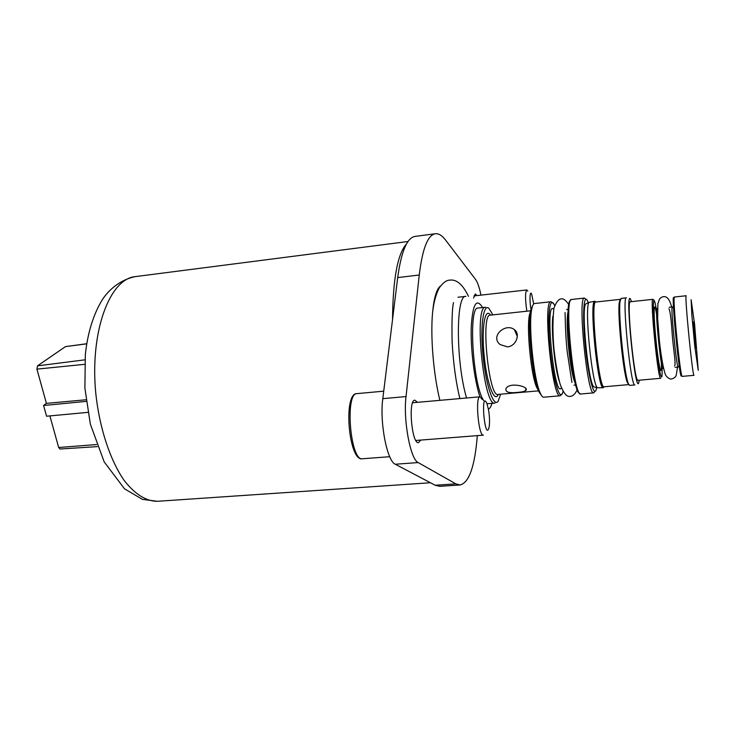 <?xml version="1.0" encoding="UTF-8"?>
<svg xmlns="http://www.w3.org/2000/svg" width="735" height="735" viewBox="0 0 735 735"><rect width="100%" height="100%" fill="white"/><g stroke="black" fill="none" stroke-linecap="round" stroke-linejoin="round"><path stroke-width="1.1" d="M87.869 412.363L46.571 416.221L43.585 405.5L46.415 403.368L85.977 399.776M43.585 405.5L86.179 401.393M49.897 415.909L58.662 447.496L60.004 449.021L97.323 446.623M86.739 343.732L65.489 346.617L37.494 365.855L36.915 369.135L46.415 403.368M473.588 298.07L475.269 293.917L476.941 295.589M435.221 485.256L455.838 483.869L460.064 484.962L439.714 486.322L435.221 485.256L395.283 464.244C387.097 461.295 379.499 422.129 382.806 398.655L397.699 277.591C401.273 251.333 407.098 237.598 415.165 236.376L435.377 233.748C438.712 233.39 442.148 235.531 445.667 240.17L475.591 279.465C477.548 282.194 479.349 287.413 480.975 295.13M455.838 483.869L418.178 462.563C410.47 459.568 403.074 420.144 406.032 396.569L419.253 275C422.432 248.66 427.816 234.906 435.377 233.748M420.723 440.09L418.481 442.645C411.756 444.344 407.934 399.583 414.843 400.18L417.48 402.321M440.522 286.016C436.636 288.846 433.981 297.712 432.575 312.605C430.333 336.676 433.466 374.409 439.888 400.345M460.064 484.962C469.114 482.739 474.865 466.293 477.318 435.635M517.835 392.352C521.859 392.077 524.524 391.452 525.819 390.469C529.963 386.601 509.052 381.584 505.974 388.714C505.202 392.141 509.162 393.354 517.835 392.352M507.508 346.874L500.149 344.596C489.721 336.364 505.625 322.472 514.39 329.657C520.591 333.855 516.209 346.194 507.508 346.874M482.564 307.552C476.473 297.629 472.706 303.987 471.254 326.616C470.437 348.463 474.387 380.28 479.927 396.808M488.417 409.046C489.822 408.559 491.017 406.675 491.981 403.377M487.048 403.745L494.94 403.129C483.667 407.245 473.662 305.383 485.523 307.23L478.117 308.048C468.094 305.879 472.743 385.259 483.74 400.667M492.873 314.874L488.821 308.185C483.244 303.518 480.13 326.919 483.024 355.887C485.817 384.855 493.433 407.208 497.999 401.549L500.664 394.199M532.921 305.089L530.762 309.959C527.142 324.751 532.361 377.836 538.792 391.645L541.86 396M553.51 303.564L550.993 301.736L534.474 303.546C533.399 303.684 532.517 305.392 531.846 308.672C528.143 323.85 533.518 378.525 540.096 392.701C541.401 395.788 542.595 397.286 543.679 397.212L560.235 395.77L562.349 393.491M585.777 299.219L584.426 298.07C577.37 295.736 587.274 396.523 593.742 392.867L594.845 391.47M588.239 302.71L588.184 302.563C583.866 290.325 582.056 313.303 585.299 345.836C588.45 378.378 594.698 400.575 596.544 387.722L596.572 387.565M586.622 303.5L585.694 303.941C580.972 308.479 588.331 383.321 593.834 386.858L594.836 387.115M604.133 386.775C598.795 389.945 589.957 299.954 595.8 302.021L594.845 301.258L589.02 302.333C584.279 306.936 591.868 384.194 597.417 387.786L603.334 387.712L604.142 386.775L628.636 384.616L627.019 381.722L629.601 385.406L634.893 384.938C630.749 388.089 621.654 295.543 626.339 297.831L621.057 298.41L620.018 301.616C618.218 313.854 623.813 370.798 627.966 382.457M594.845 301.258C588.845 299.136 597.858 390.956 603.334 387.712M595.8 302.021L620.266 299.365L619.237 302.517C617.455 314.543 622.931 370.275 627.019 381.722M631.503 301.635L630.446 299.016C624.833 289.517 635.031 393.39 638.697 382.981L639.22 380.197M630.308 301.763C626.238 299.742 634.424 383.082 638.026 380.307L660.701 378.295C657.972 381.006 649.74 297.197 652.937 299.329L630.308 301.763M694.667 331.044L693.408 321.967C692.848 321.324 695.567 348.96 695.981 348.215L694.667 331.044M531.047 309.628C529.365 300.891 529.834 289.792 531.653 294.11L533.711 303.932M527.822 291.106L526.765 289.948C525.121 292.282 525.148 299.365 526.848 311.199M488.637 410.286C489.694 417.443 489.813 423.268 488.995 427.752C484.889 441.983 480.277 389.798 486.818 403.157L488.637 410.286M482.252 399.463L479.992 396.808C474.994 396.165 478.549 436.581 483.382 435.157L415.845 440.467M58.662 447.496L96.542 444.556M37.494 365.855L84.892 359.838M36.915 369.135L84.635 364.321M65.489 346.617L86.721 343.833M397.699 277.591L419.253 275M382.806 398.655L406.032 396.569M395.283 464.244L418.178 462.563M406.519 243.91C397.58 253.75 392.922 279.015 392.527 319.688M408.026 241.512L135.332 276.617C109.653 278.758 89.606 331.889 95.844 393.923C99.583 428.487 110.259 460.477 124.197 480.479C135.111 494.379 146.182 501.325 157.4 501.298L430.462 482.748M457.951 297.252L465.889 296.361C455.746 294.404 455.801 362.125 466.578 397.993M490.521 315.131C484.962 306.752 481.351 327.838 484.163 355.777C486.846 383.716 494.49 403.699 498.312 394.41M530.606 310.795L490.162 315.168C480.506 313.716 488.766 397.736 497.953 394.438L538.47 390.855M530.385 312.21C525.295 320.818 531.313 382.053 537.974 389.504M550.993 301.736C542.421 299.604 552.242 399.537 560.235 395.77M554.631 305.567C549.624 293.881 546.923 316.996 550.147 349.29C553.271 381.584 560.41 403.745 563.047 391.305M553.685 309.398C544.286 297.758 554.429 400.998 561.375 387.731M552.895 316.28C550.892 329.528 554.723 368.492 559.261 381.116M568.228 311.199C564.912 320.625 570.213 374.538 575.294 383.137M570.479 300.514C563.515 300.881 572.675 394.171 579.575 393.179M580.788 393.988C579.731 393.96 578.629 392.674 577.499 390.129L573.41 374.455L570.452 354.803C568.908 340.039 568.127 326.753 568.091 314.938L568.89 304.667C569.506 301.479 570.378 299.751 571.508 299.485C563.864 297.234 573.732 397.69 580.788 393.988L593.742 392.867M656.603 311.181C653.149 288.644 652.12 304.115 655.308 337.218C658.45 370.321 662.777 389.164 662.06 368.18M656.612 314.562C653.783 296.94 653.185 311.732 655.877 338.909C658.523 366.085 661.987 380.473 661.335 362.631M657.476 308.507L657.035 308.553C654.701 307.019 660.93 370.412 662.924 368.456L663.365 368.41M669.217 307.267L672.277 306.945C670.403 305.356 676.65 368.988 678.184 367.059L679.241 365.607M674.142 299.016C670.054 283.875 680.491 390.129 681.556 374.473M674.464 297.013C672.102 294.781 680.371 379.03 682.264 376.375L694.033 375.328C692.609 377.955 684.313 293.458 686.214 295.746L674.464 297.013L673.471 300.275L674.813 325.706L680.389 372.204C680.996 374.942 681.621 376.338 682.264 376.375M694.603 324.337L691.13 299.715L691.855 315.186L694.795 346.433L698.25 370.293L694.603 324.337M357.035 393.62C342.85 392.6 348.611 462.03 362.474 458.759C350.329 461.589 344.623 392.747 357.035 393.62L383.725 391.167M135.332 276.617C120.053 279.667 108.422 290.261 102.441 299.549C93.455 314.111 87.759 332.385 85.352 354.371L84.883 388.062L90.359 424.15L104.186 461.883L124.518 488.83L142.443 499.368L157.4 501.298M453.486 302.609C452.154 308.599 451.703 321.728 452.117 342.023C453.421 364.174 456.022 383.027 459.899 398.581M468.489 296.352C462.857 284.638 456.674 279.226 449.939 280.108C446.577 280.099 443.058 282.617 439.401 287.67C436.02 293.853 433.742 302.168 432.575 312.605M565.04 312.559C565.298 316.858 565.27 336.171 567.402 352.993L571.913 382.43M569.331 305.494C566.235 300.505 563.515 298.3 561.163 298.897C558.618 299.026 556.202 302.14 553.914 308.241C552.601 320.331 552.628 333.984 553.988 349.208C555.697 363.696 557.718 375.254 560.052 383.881C562.229 390.009 564.572 393.969 567.071 395.752C569.404 397.231 574.292 396.946 577.232 389.458M668.933 308.746C670.118 310.547 671.22 319.256 672.259 334.894C673.306 348.84 676.218 364.578 674.546 365.947M671.634 307.01C668.409 293.77 662.593 295.837 659.617 298.842L657.889 303.665L657.66 318.632L659.396 340.737C661.041 356.006 663.025 367.307 665.368 374.639C666.801 377.11 668.611 378.589 670.825 379.085C673.297 378.718 675.061 377.588 676.136 375.686L677.541 367.123M525.819 390.469L525.791 388.594M514.39 329.657L517.33 336.483M538.792 391.645L540.096 392.701M530.762 309.959L531.846 308.672M571.508 299.485L584.426 298.07M593.834 386.858L597.417 387.786M585.694 303.941L589.02 302.333M619.237 302.517L620.018 301.616M653.92 300.1L652.937 299.329M672.277 306.945L673.6 308.167M675.125 367.344L678.184 367.059M574.017 385.14L575.79 384.975M566.584 309.49L568.348 309.297M473.983 295.92L526.765 289.948M412.611 402.752L479.992 396.808M362.474 458.759L389.725 456.711"/></g></svg>
